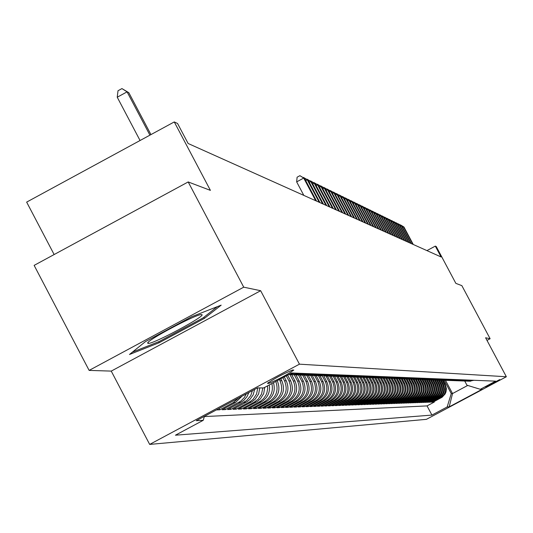 <?xml version="1.0" encoding="UTF-8"?>
<svg xmlns="http://www.w3.org/2000/svg" width="533" height="533" viewBox="0 0 533 533"><rect width="100%" height="100%" fill="white"/><g stroke="black" fill="none" stroke-linecap="round" stroke-linejoin="round"><path stroke-width="0.8" d="M499.727 379.583L485.803 386.991L499.727 379.583M149.673 444.415L426.42 419.338L506.35 376.751L299.446 364.172L149.673 444.415L111.244 371.101L260.65 290.718L243.734 287.174L89.131 370.402L111.244 371.101M89.131 370.402L34.132 265.381L188.189 181.946L210.408 190.368L174.264 121.93L26.65 202.114L54.139 254.547M486.989 340.387L490.12 338.721L461.858 285.641L455.855 283.369L436.267 246.566L435.308 246.113L426.926 250.61M243.734 287.174L188.189 181.946M230.742 402.222L216.425 409.917L219.816 409.797L219.123 408.478M242.029 396.179L235.466 402.535L222.054 409.717L225.379 409.597L224.699 408.305M248.891 392.501L246.946 396.752L243.901 400.29L240.836 402.408L227.571 409.517L230.816 409.397L230.149 408.131M254.667 389.41L253.122 394.933L249.784 399.583L247.085 401.715L232.961 409.317L236.146 409.204L235.493 407.965M259.804 387.904L258.592 393.994L255.2 399.19L252.309 401.542L238.244 409.131L241.362 409.018L240.723 407.805M264.754 387.358L263.695 393.62L260.311 398.984L257.379 401.409L243.421 408.944L246.473 408.831L245.846 407.638M269.332 384.906C270.298 392.361 267.593 398.038 261.217 401.942L248.485 408.758L251.476 408.651L250.863 407.485M273.482 382.681C275.654 390.896 273.182 397.278 266.06 401.829L253.455 408.578L256.386 408.471L255.787 407.332M277.24 380.669C280.778 389.45 278.632 396.472 270.797 401.722L258.318 408.398L261.19 408.298L260.604 407.179M280.771 378.776L281.797 380.715C285.342 389.43 283.223 396.392 275.448 401.615L263.089 408.231L265.907 408.125L265.327 407.032M284.236 376.924L286.294 380.822C289.799 389.443 287.707 396.339 280.005 401.509L267.766 408.058L270.524 407.958L269.958 406.886M287.633 375.105L290.698 380.915C294.176 389.456 292.097 396.285 284.469 401.409L272.35 407.892L275.061 407.792L274.502 406.739M291.751 374.819L295.022 381.015C298.467 389.47 296.408 396.239 288.853 401.309L276.847 407.732L279.505 407.632L278.959 406.599M296.035 374.992L299.26 381.108C302.671 389.483 300.632 396.186 293.15 401.209L281.257 407.572L283.869 407.472L283.329 406.459M300.226 375.152L303.417 381.202C306.801 389.503 304.783 396.139 297.367 401.109L285.588 407.412L288.146 407.319L287.62 406.326M304.336 375.299L307.501 381.295C310.852 389.516 308.854 396.086 301.505 401.016L289.832 407.259L292.344 407.165L291.831 406.193M308.367 375.439L311.505 381.381C314.823 389.53 312.844 396.039 305.569 400.923L294.003 407.105L296.468 407.019L295.962 406.059M312.318 375.558L315.443 381.468C318.727 389.543 316.769 395.992 309.553 400.829L298.094 406.959L300.512 406.872L300.019 405.933M316.189 375.672L319.3 381.555C322.558 389.55 320.613 395.946 313.471 400.743L302.111 406.812L304.49 406.726L304.003 405.806M319.987 375.765L323.091 381.641C326.323 389.563 324.397 395.906 317.315 400.656L306.055 406.672L308.394 406.586L307.914 405.68M328.761 374.472L323.738 375.865L326.816 381.721C330.02 389.576 328.108 395.859 321.086 400.569L309.933 406.532L312.225 406.446L311.752 405.553M327.429 376.045L330.473 381.808C333.645 389.59 331.753 395.812 324.797 400.483L313.737 406.393L315.989 406.313L315.529 405.433M331.066 376.211L334.064 381.888C337.216 389.603 335.337 395.772 328.441 400.396L317.475 406.259L319.687 406.173L319.234 405.313M334.637 376.365L337.596 381.961C340.72 389.616 338.855 395.733 332.019 400.316L321.152 406.126L323.324 406.046L322.878 405.2M338.142 376.505L341.067 382.041C344.158 389.623 342.319 395.686 335.537 400.236L324.764 405.993L326.902 405.913L326.462 405.087M341.58 376.638L344.478 382.121C347.543 389.636 345.717 395.646 338.995 400.156L328.315 405.866L330.413 405.786L329.98 404.973M344.958 376.764L347.829 382.194C350.874 389.65 349.062 395.606 342.393 400.076L331.799 405.74L333.865 405.66L333.445 404.86M348.276 376.878L351.127 382.268C354.145 389.656 352.346 395.566 345.737 400.003L335.23 405.613L337.262 405.54L336.843 404.754M351.533 376.978L354.372 382.341C357.363 389.67 355.578 395.533 349.022 399.923L338.602 405.493L340.6 405.42L340.187 404.64M354.731 377.071L357.556 382.408C360.521 389.676 358.756 395.493 352.253 399.85L341.92 405.373L343.885 405.3L343.479 404.534M357.876 377.157L360.694 382.481C363.633 389.69 361.88 395.453 355.431 399.777L345.184 405.253L347.116 405.18L346.716 404.434M360.968 377.237L363.779 382.547C366.697 389.703 364.958 395.419 358.562 399.703L348.395 405.133L350.294 405.067L349.901 404.327M364.039 377.371L366.811 382.614C369.709 389.71 367.983 395.379 361.634 399.637L351.553 405.02L353.419 404.953L353.039 404.227M367.057 377.511L369.795 382.681C372.674 389.723 370.961 395.346 364.665 399.563L354.658 404.907L356.497 404.84L356.124 404.127M370.029 377.637L372.734 382.747C375.585 389.73 373.886 395.313 367.643 399.497L357.716 404.8L359.528 404.734L359.155 404.027M372.953 377.757L375.625 382.814C378.457 389.736 376.771 395.279 370.575 399.43L360.728 404.687L362.507 404.62L362.14 403.934M375.825 377.87L378.477 382.874C381.282 389.75 379.609 395.246 373.46 399.364L363.686 404.58L365.445 404.52L365.085 403.834M378.65 377.97L381.275 382.941C384.066 389.756 382.408 395.213 376.305 399.297L366.604 404.474L368.336 404.414L367.977 403.741M381.421 378.07L384.04 383C386.805 389.77 385.159 395.18 379.103 399.23L369.476 404.374L371.181 404.307L370.828 403.648M384.16 378.157L386.758 383.06C389.496 389.776 387.864 395.146 381.855 399.17L372.307 404.267L373.979 404.207L373.64 403.554M386.845 378.237L389.43 383.12C392.155 389.783 390.536 395.113 384.566 399.11L375.092 404.167L376.744 404.107L376.405 403.468M389.49 378.317L392.068 383.18C394.773 389.796 393.161 395.08 387.244 399.044L377.837 404.067L379.463 404.007L379.123 403.381M392.095 378.383L394.667 383.24C397.345 389.803 395.752 395.053 389.876 398.984L380.535 403.967L382.141 403.914L381.808 403.288M394.673 378.483L397.225 383.294C399.883 389.81 398.304 395.02 392.468 398.924L383.2 403.874L384.779 403.814L384.453 403.201M397.225 378.603L399.743 383.354C402.388 389.816 400.816 394.993 395.026 398.871L385.819 403.781L387.378 403.721L387.058 403.121M399.737 378.71L402.228 383.407C404.853 389.83 403.288 394.96 397.545 398.811L388.404 403.688L389.936 403.628L389.623 403.035M402.208 378.81L404.674 383.46C407.279 389.836 405.733 394.933 400.023 398.751L390.955 403.594L392.461 403.534L392.155 402.955M404.64 378.903L407.085 383.513C409.677 389.843 408.138 394.906 402.468 398.697L393.467 403.501L394.953 403.448L394.647 402.868M407.039 378.99L409.464 383.567C412.036 389.85 410.503 394.873 404.88 398.644L395.939 403.414L397.405 403.361L397.105 402.788M409.397 379.076L411.809 383.62C414.361 389.856 412.842 394.846 407.259 398.584L398.378 403.321L399.823 403.268L399.53 402.708M411.723 379.15L414.121 383.673C416.653 389.87 415.147 394.82 409.597 398.531L400.783 403.234L402.208 403.181L401.915 402.628M414.014 379.223L416.4 383.727C418.918 389.876 417.419 394.793 411.909 398.477L403.155 403.148L404.56 403.101L404.274 402.555M416.266 379.289L418.645 383.773C421.143 389.883 419.658 394.766 414.188 398.424L405.493 403.068L406.879 403.015L406.599 402.475M418.492 379.349L420.863 383.827C423.342 389.89 421.87 394.74 416.433 398.378L407.798 402.981L409.171 402.935L408.891 402.402M420.69 379.429L423.049 383.873C425.514 389.896 424.048 394.713 418.652 398.324L410.077 402.901L411.423 402.848L411.15 402.328M422.876 379.529L425.201 383.92C427.653 389.903 426.2 394.686 420.837 398.271L412.315 402.815L413.648 402.768L413.375 402.255M425.021 379.616L427.333 383.967C429.765 389.909 428.319 394.66 422.995 398.224L414.534 402.735L415.847 402.688L415.573 402.182M432.889 378.643L429.125 379.683L427.14 379.703L429.431 384.013C431.843 389.916 430.411 394.64 425.121 398.178L416.713 402.655L418.012 402.608L417.745 402.109M429.232 379.789L431.497 384.06C433.902 389.923 432.476 394.613 427.219 398.124L418.871 402.582L420.151 402.535L419.884 402.035M431.29 379.862L433.542 384.106C435.927 389.929 434.508 394.587 429.292 398.078L420.997 402.502L422.256 402.455L422.003 401.969M433.322 379.936L435.561 384.153C437.926 389.936 436.52 394.567 431.337 398.031L423.095 402.428L424.341 402.382L424.081 401.902M435.321 380.002L437.546 384.193C439.905 389.943 438.506 394.54 433.349 397.984L425.167 402.355L426.393 402.308L426.14 401.829M437.293 380.069L439.512 384.24C441.85 389.949 440.458 394.52 435.341 397.938L427.206 402.275L428.425 402.235L428.172 401.762M439.245 380.122L441.451 384.286C443.776 389.956 442.397 394.493 437.307 397.898L429.225 402.202L430.424 402.162L430.178 401.695M441.164 380.182L443.363 384.326C445.675 389.963 444.302 394.473 439.245 397.851L431.217 402.135L432.403 402.089L432.156 401.629M174.264 121.93L177.562 123.503L188.122 143.49L441.084 256.959L435.308 246.113M267.593 383.374L268.812 383.394C278.812 379.236 287.134 374.792 293.776 370.069L292.55 370.002C282.55 374.153 274.202 378.603 267.519 383.36L267.513 383.22M464.743 381.055L466.948 385.206L480.32 389.303L495.603 381.155L291.598 372.98L263.688 387.931L257.499 387.891L196.257 420.697L203.22 420.317L175.43 435.201L431.923 415.087L447.174 406.959L451.251 393.574L452.524 393.561L467.741 385.446M480.32 389.303L482.125 389.31L449.206 406.852L447.174 406.959M442.323 380.256L444.968 385.366L445.548 387.518L445.501 390.856L444.848 392.988L443.742 394.926L441.351 397.245L432.403 402.089M443.063 380.242L445.255 384.366L444.502 384.353M440.411 380.182L442.603 384.306C444.915 389.963 443.543 394.48 438.472 397.871L430.424 402.162M438.466 380.102L440.678 384.266C443.01 389.956 441.624 394.507 436.527 397.911L428.425 402.235M436.5 380.022L438.732 384.22C441.077 389.949 439.678 394.527 434.548 397.958L426.393 402.308M434.502 379.929L436.754 384.18C439.119 389.943 437.713 394.553 432.549 398.004L424.341 402.382M432.49 379.862L434.755 384.133C437.133 389.936 435.721 394.573 430.517 398.051L422.256 402.455M430.457 379.809L432.729 384.086C435.121 389.929 433.702 394.6 428.465 398.098L420.151 402.535M428.392 379.743L430.677 384.04C433.082 389.923 431.65 394.62 426.387 398.144L418.012 402.608M426.3 379.676L428.592 383.993C431.017 389.916 429.578 394.647 424.275 398.198L415.847 402.688M424.181 379.609L426.487 383.947C428.925 389.909 427.473 394.673 422.136 398.244L413.648 402.768M422.029 379.529L424.348 383.9C426.8 389.903 425.341 394.7 419.964 398.291L411.423 402.848M419.844 379.449L422.176 383.853C424.648 389.896 423.182 394.726 417.765 398.344L409.171 402.935M423.575 378.27L419.698 379.343L417.639 379.363L419.977 383.807C422.469 389.883 420.99 394.753 415.54 398.398L406.879 403.015M415.374 379.269L417.752 383.753C420.257 389.876 418.765 394.78 413.282 398.451L404.56 403.101M413.088 379.176L415.493 383.707C418.012 389.87 416.513 394.806 410.99 398.497L402.208 403.181M410.77 379.07L413.202 383.653C415.74 389.863 414.228 394.833 408.664 398.551L399.823 403.268M408.425 378.983L410.876 383.6C413.435 389.856 411.916 394.86 406.313 398.611L397.405 403.361M406.066 378.916L408.518 383.547C411.096 389.85 409.564 394.886 403.921 398.664L394.953 403.448M403.661 378.85L406.126 383.494C408.724 389.843 407.179 394.913 401.496 398.717L392.461 403.534M401.222 378.776L403.701 383.44C406.313 389.83 404.76 394.946 399.037 398.777L389.936 403.628M398.751 378.69L401.236 383.387C403.867 389.823 402.302 394.973 396.539 398.831L387.378 403.721M396.232 378.603L398.737 383.327C401.389 389.816 399.817 395 394.007 398.891L384.779 403.814M393.68 378.51L396.206 383.274C398.877 389.81 397.285 395.033 391.435 398.95L382.141 403.914M391.082 378.41L393.627 383.214C396.319 389.796 394.72 395.066 388.824 399.01L379.463 404.007M388.444 378.303L391.015 383.16C393.727 389.79 392.115 395.093 386.178 399.07L376.744 404.107M385.765 378.183L388.364 383.1C391.095 389.783 389.47 395.126 383.487 399.13L373.979 404.207M383.04 378.064L385.672 383.04C388.424 389.77 386.785 395.16 380.762 399.197L371.181 404.307M380.276 377.95L382.941 382.974C385.712 389.763 384.06 395.193 377.984 399.257L368.336 404.414M377.491 377.877L380.162 382.914C382.954 389.756 381.295 395.226 375.172 399.324L365.445 404.52M374.666 377.797L377.344 382.854C380.156 389.743 378.483 395.259 372.314 399.39L362.507 404.62M371.787 377.71L374.479 382.787C377.317 389.736 375.625 395.293 369.409 399.457L359.528 404.734M368.863 377.617L371.568 382.721C374.426 389.723 372.72 395.326 366.457 399.523L356.497 404.84M365.885 377.511L368.609 382.654C371.494 389.716 369.775 395.359 363.459 399.59L353.419 404.953M362.86 377.404L365.605 382.587C368.51 389.703 366.777 395.399 360.408 399.663L350.294 405.067M359.775 377.284L362.547 382.521C365.478 389.696 363.733 395.433 357.317 399.737L347.116 405.18M356.644 377.157L359.442 382.454C362.4 389.683 360.634 395.473 354.165 399.803L343.885 405.3M353.452 377.018L356.291 382.381C359.262 389.676 357.49 395.506 350.967 399.877L340.6 405.42M350.201 376.871L353.079 382.308C356.077 389.663 354.292 395.546 347.716 399.957L337.262 405.54M355.304 375.532L350.601 376.838L346.89 376.718L349.815 382.234C352.839 389.656 351.04 395.586 344.405 400.03L333.865 405.66M343.572 376.638L346.497 382.161C349.548 389.643 347.729 395.626 341.04 400.11L330.413 405.786M340.187 376.545L343.119 382.088C346.197 389.63 344.365 395.666 337.616 400.19L326.902 405.913M336.743 376.445L339.688 382.008C342.792 389.623 340.94 395.706 334.138 400.27L323.324 406.046M333.232 376.331L336.196 381.934C339.321 389.61 337.456 395.746 330.593 400.35L319.687 406.173M329.654 376.211L332.639 381.855C335.797 389.596 333.911 395.786 326.989 400.43L315.989 406.313M326.009 376.078L329.021 381.775C332.206 389.583 330.307 395.832 323.318 400.516L312.225 406.446M322.292 375.938L325.337 381.688C328.548 389.57 326.629 395.879 319.587 400.603L308.394 406.586M318.507 375.778L321.586 381.608C324.824 389.563 322.891 395.919 315.783 400.689L304.49 406.726M314.643 375.612L317.768 381.521C321.039 389.55 319.087 395.966 311.912 400.776L300.512 406.872M310.706 375.432L313.877 381.435C317.175 389.536 315.21 396.012 307.967 400.869L296.468 407.019M306.695 375.245L309.913 381.348C313.244 389.523 311.259 396.059 303.95 400.963L292.344 407.165M302.644 375.125L305.875 381.255C309.24 389.51 307.235 396.106 299.859 401.056L288.146 407.319M298.527 375.025L301.765 381.162C305.156 389.496 303.13 396.159 295.688 401.149L283.869 407.472M294.323 374.906L297.574 381.068C300.998 389.483 298.953 396.206 291.444 401.249L279.505 407.632M290.032 374.772L293.303 380.975C296.761 389.463 294.696 396.259 287.107 401.349L275.061 407.792M286.281 375.825L288.946 380.875C292.437 389.45 290.352 396.312 282.697 401.449L270.524 407.958M282.856 377.657L284.502 380.782C288.027 389.436 285.921 396.359 278.193 401.549L265.907 408.125M279.372 379.529L279.978 380.675C283.529 389.423 281.404 396.419 273.596 401.655L261.19 408.298M204.359 416.559L427.06 405.906L434.348 402.022L434.109 401.569M445.255 384.366L446.407 388.637L445.988 391.942L445.102 393.98L442.117 397.232L433.182 402.062L434.348 402.022M275.781 381.448C278.759 390.029 276.467 396.799 268.912 401.762L256.386 408.471M271.87 383.547C273.542 391.475 270.964 397.585 264.135 401.875L251.476 408.651M267.559 385.859L267.666 388.61L266.946 392.674L265.9 395.226L263.562 398.617L260.437 401.289L246.473 408.831M262.789 387.924L261.583 393.98L258.212 399.137L254.274 402.102L241.362 409.018M257.792 387.891L256.573 394.007L253.168 399.224L250.27 401.589L236.146 409.204M252.449 390.596L250.71 395.639L246.659 400.563L230.816 409.397M246.319 393.88L244.314 397.551L240.809 401.116L225.379 409.597M238.704 397.958L233.281 402.582L219.816 409.797M260.65 290.718L299.446 364.172M490.12 338.721L485.603 337.775L506.35 376.751M445.515 380.355L452.524 393.561L449.206 406.852M444.216 380.329L451.251 393.574M204.439 416.32L203.22 420.317M293.55 373.06L288.773 374.492M288.346 374.719L295.455 373.133M298.28 373.247L292.884 374.746L290.025 374.639M291.651 374.819L294.769 374.812L300.146 373.32M302.911 373.433L297.567 374.912L293.25 374.759M296.341 374.985L299.413 374.979L304.729 373.506M307.441 373.613L302.158 375.079L297.88 374.926M300.932 375.152L303.963 375.145L309.227 373.686M311.878 373.793L306.648 375.245L302.418 375.092M305.422 375.319L308.42 375.305L313.631 373.866M316.229 373.966L311.052 375.405L306.861 375.252M309.833 375.479L312.784 375.465L317.941 374.039M320.493 374.139L315.363 375.558L311.219 375.412M314.144 375.632L317.068 375.618L322.172 374.206M324.67 374.306L319.593 375.712L315.483 375.565M318.381 375.785L321.259 375.772L326.316 374.373M322.525 375.932L319.667 375.718M325.37 375.925L330.38 374.532M332.779 374.632L327.802 376.012L323.771 375.865M326.589 376.078L329.401 376.071L334.358 374.692M336.716 374.792L331.786 376.158L329.401 376.071M330.58 376.225L333.358 376.211L338.268 374.852M340.574 374.946L335.69 376.298L331.759 376.158M334.491 376.365L337.236 376.351L342.099 375.005M344.365 375.099L339.528 376.438L335.65 376.298M338.328 376.505L341.04 376.491L345.857 375.159M348.082 375.245L343.285 376.571L339.468 376.445M342.093 376.638L344.771 376.624L349.548 375.305M351.727 375.392L346.976 376.704L343.212 376.578M345.79 376.771L348.435 376.758L353.166 375.445M349.421 376.904L352.033 376.891L356.724 375.592M358.822 375.678L354.159 376.964L350.494 376.844M352.979 377.031L355.564 377.018L360.208 375.732M362.273 375.812L357.65 377.091L354.039 376.978M356.477 377.157L359.029 377.144L363.639 375.865M365.665 375.952L361.081 377.217L357.516 377.104M359.915 377.284L362.44 377.264L367.004 376.005M368.989 376.085L364.452 377.337L360.928 377.231M363.286 377.404L365.785 377.391L370.308 376.138M372.261 376.211L367.763 377.457L364.286 377.357M366.597 377.524L369.069 377.504L373.553 376.265M375.472 376.345L371.015 377.577L367.583 377.477M369.855 377.644L372.3 377.624L376.744 376.391M378.63 376.471L374.206 377.69L370.821 377.597M373.053 377.757L375.472 377.737L379.882 376.518M381.735 376.591L377.351 377.804L374.006 377.71M376.198 377.87L378.59 377.85L382.96 376.644M384.786 376.718L380.435 377.917L377.131 377.824M379.289 377.984L381.655 377.964L385.992 376.764M387.784 376.838L383.474 378.03L380.209 377.937M382.334 378.09L384.673 378.07L388.97 376.884M390.729 376.958L386.458 378.137L383.234 378.05M385.319 378.197L387.638 378.177L391.895 377.004M393.634 377.071L389.39 378.243L386.205 378.157M388.257 378.303L390.549 378.283L394.78 377.117M396.485 377.184L392.275 378.35L389.13 378.263M391.149 378.41L393.421 378.39L397.611 377.231M399.29 377.297L395.113 378.45L392.008 378.37M393.994 378.51L396.239 378.49L400.396 377.344M402.049 377.411L397.911 378.55L394.84 378.477M396.792 378.61L399.017 378.59L403.141 377.451M404.76 377.517L400.656 378.65L397.618 378.577M399.543 378.71L401.742 378.69L405.84 377.557M407.432 377.624L403.361 378.75L400.363 378.677M402.255 378.81L404.434 378.79L408.491 377.664M410.064 377.73L406.026 378.843L403.055 378.776M404.92 378.903L407.079 378.883L411.103 377.77M412.655 377.83L408.644 378.943L405.713 378.876M407.545 378.996L409.677 378.976L413.675 377.877M415.2 377.937L411.223 379.036L408.325 378.97M410.124 379.09L412.242 379.07L416.206 377.977M417.712 378.037L413.761 379.13L410.89 379.063M412.669 379.183L414.767 379.163L418.705 378.077M420.177 378.137L416.26 379.216L413.421 379.156M415.174 379.276L417.252 379.256L421.157 378.177M422.609 378.23L418.725 379.309L415.92 379.249M425.008 378.33L421.15 379.396L418.372 379.336M420.071 379.449L422.109 379.429L425.954 378.363M427.366 378.423L423.535 379.483L420.79 379.423M422.462 379.536L424.481 379.516L428.299 378.463M429.691 378.517L425.887 379.569L423.175 379.509M424.821 379.623L426.82 379.603L430.611 378.55M431.983 378.61L428.206 379.649L425.521 379.596M434.242 378.697L430.491 379.736L427.832 379.683M429.431 379.789L431.397 379.769L435.135 378.736M436.46 378.79L432.743 379.816L430.111 379.762M431.683 379.869L433.635 379.849L437.346 378.823M438.652 378.876L434.961 379.896L432.356 379.849M433.909 379.949L439.525 378.91M440.818 378.963L437.147 379.976L434.568 379.929M436.101 380.029L441.67 378.996M442.943 379.05L439.305 380.056L436.754 380.009M438.259 380.102L443.789 379.083M445.042 379.13L441.431 380.129L438.899 380.082M440.391 380.182L445.874 379.163M447.114 379.216L443.523 380.209L441.024 380.162M442.49 380.256L447.933 379.249M449.152 379.296L445.588 380.282L443.11 380.236M444.562 380.335L449.965 379.329M451.171 379.376L447.627 380.355L445.175 380.315M446.601 380.409L451.964 379.409M453.15 379.456L449.639 380.429L447.207 380.389M448.613 380.475L453.943 379.489M455.109 379.536L451.618 380.502L449.212 380.462M450.598 380.549L455.888 379.569M457.041 379.609L453.576 380.569L451.191 380.535M452.557 380.622L457.807 379.643M458.946 379.689L455.502 380.642L453.143 380.602M454.489 380.689L459.706 379.716M460.825 379.762L457.407 380.709L455.069 380.675M456.401 380.755L461.571 379.796M462.684 379.836L459.279 380.775L456.968 380.742M458.28 380.829L463.417 379.869M464.516 379.909L461.132 380.842L458.84 380.809M460.139 380.895L465.236 379.942M466.322 379.982L462.964 380.908L460.692 380.875M461.971 380.962L467.035 380.016M468.101 380.056L464.769 380.975L462.517 380.942M463.777 381.022L468.807 380.082M469.859 380.129L466.548 381.042L464.316 381.008M465.562 381.088L470.559 380.156M471.598 380.196L468.307 381.102L466.095 381.075M467.328 381.155L472.285 380.222M473.311 380.262L470.046 381.168L467.847 381.142M427.06 405.906L431.923 415.087M469.067 381.215L473.997 380.289M129.492 354.485L159.134 342.732L204.452 318.348L221.175 305.142L191.833 316.635L145.462 341.593L129.492 354.485M203.886 317.275L204.452 318.348M158.614 341.746L159.134 342.732M149.926 135.149L127.081 91.856L128.853 92.722L150.946 134.596M140.059 140.512L117.233 97.219L127.081 91.856L121.95 88.585L128.853 92.722M117.233 97.219L118.013 90.73L121.95 88.585M201.601 314.61L201.594 314.61C197.883 313.144 145.043 341.207 147.748 343.212L148.127 343.392C152.811 344.531 208.19 314.73 201.601 314.61L201.314 314.603M217.324 306.648L203.126 317.875L159.2 341.513L132.424 352.12M315.709 200.728L303.703 178.075L304.596 178.508L316.582 201.114M303.823 195.391L296.661 181.88L303.703 178.075L299.912 175.677L304.596 178.508M296.661 181.88L297.101 177.203L299.912 175.677M319.18 202.28L307.261 179.814L308.147 180.241L320.033 202.667M303.157 177.622L307.261 179.814L305.729 180.64M303.504 177.436L308.147 180.241M322.585 203.806L310.766 181.526L311.632 181.946L323.431 204.186M306.695 179.348L310.766 181.526L309.253 182.339M307.035 179.168L311.632 181.946M325.943 205.312L314.217 183.205L315.07 183.625L326.769 205.685M310.173 181.047L314.217 183.205L312.731 184.012M310.512 180.867L315.07 183.625M329.241 206.797L317.608 184.864L318.448 185.271L330.06 207.164M313.597 182.719L317.608 184.864L316.142 185.651M313.93 182.539L318.448 185.271M332.492 208.25L320.946 186.49L321.772 186.896L333.298 208.61M316.968 184.365L320.946 186.49L319.507 187.27M317.302 184.185L321.772 186.896M335.69 209.689L324.237 188.096L325.05 188.495L336.483 210.042M320.286 185.984L324.237 188.096L322.818 188.862M320.613 185.81L325.05 188.495M338.835 211.101L327.469 189.675L328.275 190.068L339.614 211.448M323.558 187.576L327.469 189.675L326.076 190.428M323.877 187.403L328.275 190.068M341.939 212.487L330.66 191.234L331.446 191.62L342.706 212.834M326.769 189.148L330.66 191.234L329.281 191.973M327.089 188.975L331.446 191.62M344.991 213.86L333.791 192.766L334.571 193.146L345.744 214.199M329.94 190.694L333.791 192.766L332.439 193.492M330.247 190.528L334.571 193.146M347.996 215.205L336.883 194.272L337.649 194.645L348.742 215.539M333.058 192.213L336.883 194.272L335.55 194.991M333.365 192.047L337.649 194.645M350.954 216.531L339.927 195.758L340.68 196.124L351.687 216.864M336.13 193.712L339.927 195.758L338.615 196.464M336.43 193.552L340.68 196.124M353.872 217.844L342.926 197.223L343.665 197.583L354.592 218.164M339.155 195.185L342.926 197.223L341.633 197.916M339.448 195.025L343.665 197.583M356.744 219.13L345.877 198.662L346.603 199.016L357.456 219.449M342.133 196.644L345.877 198.662L344.604 199.349M342.426 196.484L346.603 199.016M359.575 220.402L348.782 200.082L349.501 200.435L360.275 220.715M345.071 198.076L348.782 200.082L347.529 200.754M345.357 197.923L349.501 200.435M362.36 221.648L351.653 201.481L352.36 201.827L363.053 221.961M347.962 199.489L351.653 201.481L350.414 202.147M348.249 199.335L352.36 201.827M365.105 222.881L354.472 202.86L355.171 203.2L365.791 223.187M350.814 200.874L354.472 202.86L353.259 203.513M351.094 200.728L355.171 203.2M367.817 224.1L357.257 204.219L357.949 204.552L368.49 224.4M353.626 202.247L357.257 204.219L356.057 204.865M353.905 202.1L357.949 204.552M370.488 225.292L360.002 205.558L360.681 205.891L371.148 225.592M356.397 203.599L360.002 205.558L358.816 206.198M356.67 203.453L360.681 205.891M373.113 226.472L362.707 206.877L363.379 207.204L373.766 226.765M359.129 204.932L362.707 206.877L361.541 207.504M359.395 204.785L363.379 207.204M375.712 227.638L365.371 208.176L366.031 208.503L376.351 227.924M361.82 206.244L365.371 208.176L364.226 208.796M362.08 206.104L366.031 208.503M378.27 228.784L368.003 209.462L368.656 209.782L378.903 229.07M364.472 207.544L368.003 209.462L366.871 210.075M364.732 207.404L368.656 209.782M380.789 229.916L370.595 210.728L371.235 211.041L381.415 230.196M367.09 208.816L370.595 210.728L369.476 211.328M367.344 208.683L371.235 211.041M383.274 231.029L373.153 211.974L373.786 212.287L383.893 231.309M369.669 210.075L373.153 211.974L372.047 212.567M369.922 209.942L373.786 212.287M385.725 232.135L375.672 213.207L376.298 213.513L386.338 232.401M372.214 211.321L375.672 213.207L374.586 213.793M372.467 211.188L376.298 213.513M388.144 233.214L378.157 214.419L378.776 214.719L388.744 233.487M374.726 212.547L378.157 214.419L377.084 214.999M374.972 212.414L378.776 214.719M390.536 234.287L380.609 215.618L381.222 215.918L391.122 234.553M377.204 213.753L380.609 215.618L379.556 216.185M377.444 213.62L381.222 215.918M392.888 235.346L383.034 216.798L383.633 217.091L393.474 235.606M379.643 214.946L383.034 216.798L381.988 217.364M379.882 214.819L383.633 217.091M395.213 236.386L385.419 217.964L386.012 218.257L395.786 236.645M382.054 216.125L385.419 217.964L384.386 218.517M382.294 215.992L386.012 218.257M397.505 237.412L387.777 219.116L388.357 219.403L398.071 237.665M384.433 217.284L387.777 219.116L386.758 219.663M384.666 217.158L388.357 219.403M399.763 238.424L390.103 220.249L390.676 220.529L400.323 238.677M386.778 218.43L390.103 220.249L389.097 220.789M387.011 218.303L390.676 220.529M401.995 239.43L392.395 221.368L392.961 221.648L402.548 239.677M389.097 219.556L392.395 221.368L391.402 221.901M389.323 219.436L392.961 221.648M404.194 240.416L394.66 222.474L395.22 222.747L404.74 240.663M391.382 220.675L394.66 222.474L393.68 223.001M391.608 220.555L395.22 222.747M406.373 241.389L396.892 223.567L397.445 223.84L406.912 241.636M393.64 221.775L396.892 223.567L395.932 224.087M393.86 221.655L397.445 223.84M408.518 242.355L399.097 224.646L399.643 224.913L409.051 242.595M395.866 222.861L399.097 224.646L398.151 225.153M396.086 222.747L399.643 224.913M410.637 243.308L401.276 225.706L401.815 225.972L411.163 243.541M398.064 223.933L401.276 225.706L400.336 226.212M398.284 223.82L401.815 225.972M412.729 244.241L403.428 226.758L403.961 227.018L413.248 244.474M400.236 224.993L403.428 226.758L402.502 227.258M400.45 224.879L403.961 227.018M443.363 384.326L442.603 384.306M441.451 384.286L440.678 384.266M439.512 384.24L438.732 384.22M437.546 384.193L436.754 384.18M435.561 384.153L434.755 384.133M433.542 384.106L432.729 384.086M431.497 384.06L430.677 384.04M429.431 384.013L428.592 383.993M427.333 383.967L426.487 383.947M425.201 383.92L424.348 383.9M423.049 383.873L422.176 383.853M420.863 383.827L419.977 383.807M418.645 383.773L417.752 383.753M416.4 383.727L415.493 383.707M414.121 383.673L413.202 383.653M411.809 383.62L410.876 383.6M409.464 383.567L408.518 383.547M407.085 383.513L406.126 383.494M404.674 383.46L403.701 383.44M402.228 383.407L401.236 383.387M399.743 383.354L398.737 383.327M397.225 383.294L396.206 383.274M394.667 383.24L393.627 383.214M392.068 383.18L391.015 383.16M389.43 383.12L388.364 383.1M386.758 383.06L385.672 383.04M384.04 383L382.941 382.974M381.275 382.941L380.162 382.914M378.477 382.874L377.344 382.854M375.625 382.814L374.479 382.787M372.734 382.747L371.568 382.721M369.795 382.681L368.609 382.654M366.811 382.614L365.605 382.587M363.779 382.547L362.547 382.521M360.694 382.481L359.442 382.454M357.556 382.408L356.291 382.381M354.372 382.341L353.079 382.308M351.127 382.268L349.815 382.234M347.829 382.194L346.497 382.161M344.478 382.121L343.119 382.088M341.067 382.041L339.688 382.008M337.596 381.961L336.196 381.934M334.064 381.888L332.639 381.855M330.473 381.808L329.021 381.775M326.816 381.721L325.337 381.688M323.091 381.641L321.586 381.608M319.3 381.555L317.768 381.521M315.443 381.468L313.877 381.435M311.505 381.381L309.913 381.348M307.501 381.295L305.875 381.255M303.417 381.202L301.765 381.162M299.26 381.108L297.574 381.068M295.022 381.015L293.303 380.975M290.698 380.915L288.946 380.875M286.294 380.822L284.502 380.782M281.797 380.715L279.978 380.675M441.164 397.805L440.398 397.825M439.245 397.851L438.472 397.871M437.307 397.898L436.527 397.911M435.341 397.938L434.548 397.958M433.349 397.984L432.549 398.004M431.337 398.031L430.517 398.051M429.292 398.078L428.465 398.098M427.219 398.124L426.387 398.144M425.121 398.178L424.275 398.198M422.995 398.224L422.136 398.244M420.837 398.271L419.964 398.291M418.652 398.324L417.765 398.344M416.433 398.378L415.54 398.398M414.188 398.424L413.282 398.451M411.909 398.477L410.99 398.497M409.597 398.531L408.664 398.551M407.259 398.584L406.313 398.611M404.88 398.644L403.921 398.664M402.468 398.697L401.496 398.717M400.023 398.751L399.037 398.777M397.545 398.811L396.539 398.831M395.026 398.871L394.007 398.891M392.468 398.924L391.435 398.95M389.876 398.984L388.824 399.01M387.244 399.044L386.178 399.07M384.566 399.11L383.487 399.13M381.855 399.17L380.762 399.197M379.103 399.23L377.984 399.257M376.305 399.297L375.172 399.324M373.46 399.364L372.314 399.39M370.575 399.43L369.409 399.457M367.643 399.497L366.457 399.523M364.665 399.563L363.459 399.59M361.634 399.637L360.408 399.663M358.562 399.703L357.317 399.737M355.431 399.777L354.165 399.803M352.253 399.85L350.967 399.877M349.022 399.923L347.716 399.957M345.737 400.003L344.405 400.03M342.393 400.076L341.04 400.11M338.995 400.156L337.616 400.19M335.537 400.236L334.138 400.27M332.019 400.316L330.593 400.35M328.441 400.396L326.989 400.43M324.797 400.483L323.318 400.516M321.086 400.569L319.587 400.603M317.315 400.656L315.783 400.689M313.471 400.743L311.912 400.776M309.553 400.829L307.967 400.869M305.569 400.923L303.95 400.963M301.505 401.016L299.859 401.056M297.367 401.109L295.688 401.149M293.15 401.209L291.444 401.249M288.853 401.309L287.107 401.349M284.469 401.409L282.697 401.449M280.005 401.509L278.193 401.549M275.448 401.615L273.596 401.655M270.797 401.722L268.912 401.762M266.06 401.829L264.135 401.875M261.217 401.942L259.258 401.989M256.28 402.055L254.274 402.102M251.236 402.168L249.191 402.215M246.093 402.288L244.001 402.335M240.836 402.408L238.697 402.462M235.466 402.535L233.281 402.582M268.346 382.507L268.812 383.394M294.769 374.812L292.884 374.746M299.413 374.979L297.567 374.912M303.963 375.145L302.158 375.079M308.42 375.305L306.648 375.245M312.784 375.465L311.052 375.405M317.068 375.618L315.363 375.558M321.259 375.772L319.593 375.712M333.358 376.211L331.786 376.158M337.236 376.351L335.69 376.298M341.04 376.491L339.528 376.438M344.771 376.624L343.285 376.571M348.435 376.758L346.976 376.704M352.033 376.891L350.601 376.838M355.564 377.018L354.159 376.964M359.029 377.144L357.65 377.091M362.44 377.264L361.081 377.217M365.785 377.391L364.452 377.337M369.069 377.504L367.763 377.457M372.3 377.624L371.015 377.577M375.472 377.737L374.206 377.69M378.59 377.85L377.351 377.804M381.655 377.964L380.435 377.917M384.673 378.07L383.474 378.03M387.638 378.177L386.458 378.137M390.549 378.283L389.39 378.243M393.421 378.39L392.275 378.35M396.239 378.49L395.113 378.45M399.017 378.59L397.911 378.55M401.742 378.69L400.656 378.65M404.434 378.79L403.361 378.75M407.079 378.883L406.026 378.843M409.677 378.976L408.644 378.943M412.242 379.07L411.223 379.036M414.767 379.163L413.761 379.13M417.252 379.256L416.26 379.216M419.698 379.343L418.725 379.309M422.109 379.429L421.15 379.396M424.481 379.516L423.535 379.483M426.82 379.603L425.887 379.569M429.125 379.683L428.206 379.649M431.397 379.769L430.491 379.736M433.635 379.849L432.743 379.816M435.841 379.929L434.961 379.896M438.013 380.009L437.147 379.976M440.158 380.082L439.305 380.056M442.27 380.162L441.431 380.129M444.355 380.236L443.523 380.209M446.407 380.309L445.588 380.282M448.433 380.382L447.627 380.355M450.432 380.455L449.639 380.429M452.404 380.529L451.618 380.502M454.349 380.595L453.576 380.569M456.268 380.669L455.502 380.642M458.16 380.735L457.407 380.709M460.026 380.802L459.279 380.775M461.871 380.868L461.132 380.842M463.69 380.935L462.964 380.908M465.482 381.002L464.769 380.975M467.254 381.068L466.548 381.042M469.007 381.128L468.307 381.102M470.732 381.195L470.046 381.168M148.474 342.066L147.748 343.212"/></g></svg>
